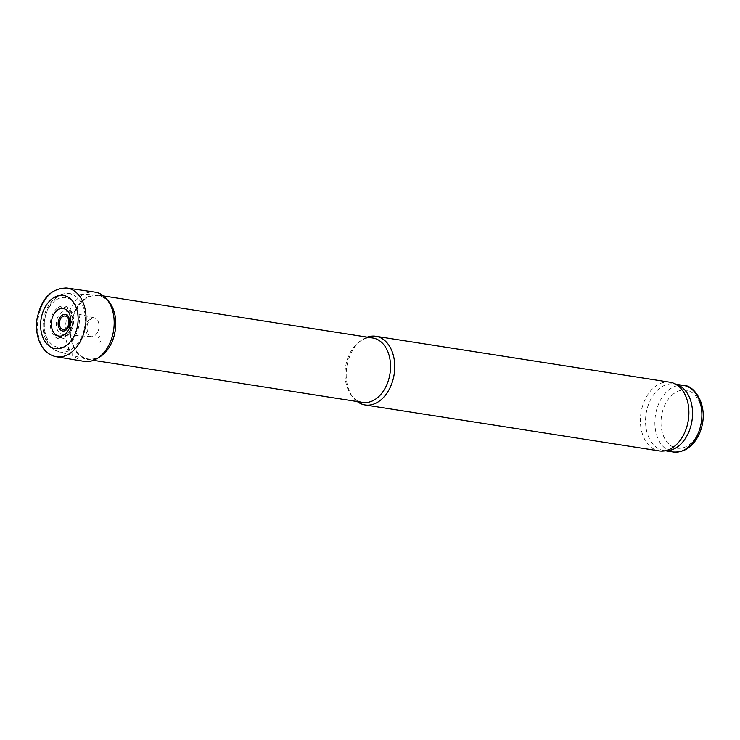 <?xml version="1.0" encoding="UTF-8"?>
<svg xmlns="http://www.w3.org/2000/svg" width="740" height="740" viewBox="0 0 740 740"><rect width="100%" height="100%" fill="white"/><g stroke="black" fill="none" stroke-linecap="round" stroke-linejoin="round"><path stroke-width="0.56" stroke-dasharray="3.7 2.78" d="M107.513 300.116A32.588 22.459 -81.1 0 0 98.05 295.103A32.588 22.459 -81.1 0 0 96.413 294.936A32.588 22.459 -81.1 0 0 84.277 299.043A32.588 22.459 -81.1 0 0 70.3 332.611A32.588 22.459 -81.1 0 0 86.386 359.15A32.588 22.459 -81.1 0 0 87.995 359.492A32.588 22.459 -81.1 0 0 98.54 357.596M372.812 338.014A32.588 22.459 -81.1 0 0 359.797 341.399A32.588 22.459 -81.1 0 0 359.039 341.954A32.588 22.459 -81.1 0 0 351.398 395.206A32.588 22.459 -81.1 0 0 362.757 402.403M367.271 337.144A34.752 23.957 -81.1 0 0 361.962 339.901A34.752 23.957 -81.1 0 0 361.148 340.483A34.752 23.957 -81.1 0 0 352.999 397.297A34.752 23.957 -81.1 0 0 357.216 401.533M669.996 382.229A34.752 23.957 -81.1 0 0 655.307 386.428A34.752 23.957 -81.1 0 0 640.461 423.474A34.752 23.957 -81.1 0 0 659.275 450.91M678.016 385.059A33.67 23.208 -81.1 0 0 674.242 383.986A33.67 23.208 -81.1 0 0 660.006 388.056A33.67 23.208 -81.1 0 0 645.622 423.955A33.67 23.208 -81.1 0 0 663.854 450.521A33.67 23.208 -81.1 0 0 667.767 450.651M56.027 356.689A34.752 23.957 98.9 0 1 38.11 318.718A34.752 23.957 98.9 0 1 66.757 288.017M83.981 361.351A35.048 24.152 98.9 0 1 65.842 323.047A35.048 24.152 98.9 0 1 94.794 292.106M101.732 355.043A32.014 22.061 98.9 0 1 101.704 355.071A32.014 22.061 98.9 0 1 73.436 345.534A32.014 22.061 98.9 0 1 80.595 303.187A32.014 22.061 98.9 0 1 110.288 304.279A32.014 22.061 98.9 0 1 102.444 354.488A32.014 22.061 98.9 0 1 101.732 355.043M100.982 340.872A16.965 11.692 98.9 0 1 99.373 342.287L100.982 340.872M97.532 332.362A9.537 6.577 98.9 0 1 94.96 335.47A9.537 6.577 98.9 0 1 91.168 336.654A9.537 6.577 98.9 0 1 91.085 336.644A9.537 6.577 98.9 0 1 85.905 326.183A9.537 6.577 98.9 0 1 94.026 317.802A9.537 6.577 98.9 0 1 94.109 317.812A9.537 6.577 98.9 0 1 97.532 332.362M72.206 325.443A11.757 8.103 98.9 0 1 67.627 333.028A11.757 8.103 98.9 0 1 66.017 333.981A11.757 8.103 98.9 0 1 63.205 334.508A11.757 8.103 98.9 0 1 56.462 321.586A11.757 8.103 98.9 0 1 66.831 311.337A11.757 8.103 98.9 0 1 69.347 312.696A11.757 8.103 98.9 0 1 72.206 325.443M58.062 309.264A15.235 10.499 -81.1 0 0 55.694 335.479A15.235 10.499 -81.1 0 0 72.705 322.677A15.235 10.499 -81.1 0 0 58.062 309.264M57.498 308.016A16.641 11.47 -81.1 0 0 54.908 336.654A16.641 11.47 -81.1 0 0 73.491 322.668A16.641 11.47 -81.1 0 0 57.498 308.016M55.111 300.634A25.132 17.325 -81.1 0 0 51.199 343.887A25.132 17.325 -81.1 0 0 79.263 322.76A25.132 17.325 -81.1 0 0 55.111 300.634M56.804 297.258A29.545 20.359 -81.1 0 0 44.132 327.69A29.545 20.359 -81.1 0 0 58.71 351.759A29.545 20.359 -81.1 0 0 84.85 326.016A29.545 20.359 -81.1 0 0 67.802 293.539A29.545 20.359 -81.1 0 0 56.804 297.258M683.575 385.447A33.67 23.208 -81.1 0 0 669.339 389.518A33.67 23.208 -81.1 0 0 654.956 425.408A33.67 23.208 -81.1 0 0 673.178 451.983M673.613 393.763A29.323 20.211 -81.1 0 0 669.053 444.24A29.323 20.211 -81.1 0 0 701.788 419.589A29.323 20.211 -81.1 0 0 673.613 393.763M100.15 336.034A12.238 8.436 98.9 0 1 98.032 338.18L100.15 336.034M96.413 294.936L67.802 293.539C63.446 293.382 59.376 294.733 55.593 297.582C47.351 304.454 43.17 314.084 43.031 326.47C43.16 332.954 44.742 338.596 47.776 343.397L51.911 348.142L58.71 351.759L86.386 359.15M103.526 295.954L98.05 295.103M93.471 360.343L87.995 359.492M351.398 395.206L352.999 397.297M359.797 341.399L361.962 339.901M676.175 384.291L674.242 383.986M665.787 450.827L663.854 450.521M91.085 336.644C88.439 338.513 84.721 325.97 88.911 321.262C91.917 317.96 93.629 316.812 94.026 317.802M91.168 336.654L63.205 334.508M94.109 317.812L66.831 311.337M66.017 333.981L63.64 335.164M69.347 312.696L67.442 310.846"/><path stroke-width="1.11" d="M98.54 357.596A32.588 22.459 -81.1 0 0 115.218 330.762A32.588 22.459 -81.1 0 0 107.513 300.116M93.471 360.343L362.757 402.403A32.588 22.459 -81.1 0 0 389.98 373.672A32.588 22.459 -81.1 0 0 372.812 338.014L103.526 295.954M357.216 401.533A34.752 23.957 -81.1 0 0 365.116 404.965A34.752 23.957 -81.1 0 0 394.152 374.32A34.752 23.957 -81.1 0 0 375.846 336.284A34.752 23.957 -81.1 0 0 367.271 337.144M365.116 404.965L659.275 450.91A34.752 23.957 -81.1 0 0 663.318 451.039A34.752 23.957 -81.1 0 0 688.302 420.264A34.752 23.957 -81.1 0 0 673.89 383.329A34.752 23.957 -81.1 0 0 669.996 382.229L375.846 336.284M663.318 451.039L667.767 450.651A33.67 23.208 -81.1 0 0 691.974 420.838A33.67 23.208 -81.1 0 0 678.016 385.059L673.89 383.329M67.692 344.442A26.871 18.528 98.9 0 1 66.572 345.349A26.871 18.528 98.9 0 1 40.626 323.732A26.871 18.528 98.9 0 1 68.339 297.267A26.871 18.528 98.9 0 1 70.346 341.741A26.871 18.528 98.9 0 1 67.692 344.442M71.114 352.555A34.752 23.957 98.9 0 1 56.407 356.754A34.752 23.957 98.9 0 1 56.027 356.689C48.008 354.904 42.291 349.41 38.869 340.215C36.575 333.694 35.955 326.673 37 319.144C41.144 298.664 51.069 288.286 66.757 288.017A34.752 23.957 98.9 0 1 67.127 288.073A34.752 23.957 98.9 0 1 85.784 313.427A34.752 23.957 98.9 0 1 73.787 350.261A34.752 23.957 98.9 0 1 71.114 352.555M67.127 288.073L94.794 292.106A35.048 24.152 98.9 0 1 108.521 301.559A35.048 24.152 98.9 0 1 99.937 356.532A35.048 24.152 98.9 0 1 99.123 357.17A35.048 24.152 98.9 0 1 83.981 361.351L56.407 356.754M69.597 327.57A13.949 9.611 98.9 0 1 64.815 334.397A13.949 9.611 98.9 0 1 63.64 335.164A13.949 9.611 98.9 0 1 51.578 320.827A13.949 9.611 98.9 0 1 67.442 310.846A13.949 9.611 98.9 0 1 69.597 327.57M62.308 316.859A6.836 4.708 -81.1 0 0 61.244 328.625A6.836 4.708 -81.1 0 0 68.876 322.881A6.836 4.708 -81.1 0 0 62.308 316.859M61.716 315.536A8.325 5.735 -81.1 0 0 60.421 329.864A8.325 5.735 -81.1 0 0 69.717 322.871A8.325 5.735 -81.1 0 0 61.716 315.536M665.787 450.827L673.178 451.983A33.67 23.208 -81.1 0 0 701.307 422.29A33.67 23.208 -81.1 0 0 683.575 385.447L676.175 384.291M67.923 349.483L68.783 348.808A31.635 21.811 98.9 0 1 67.923 349.483M673.178 451.983C685 452.732 693.898 446.257 699.874 432.576C710.354 406.325 694.037 384.791 683.575 385.447M108.521 301.559L110.288 304.279M99.937 356.532L102.444 354.488"/></g></svg>
